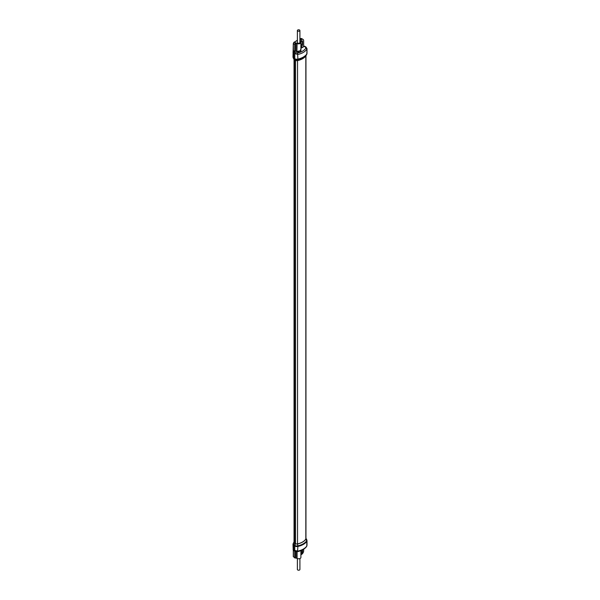 <?xml version="1.0" encoding="UTF-8"?>
<svg xmlns="http://www.w3.org/2000/svg" width="600" height="600" viewBox="0 0 600 600"><rect width="100%" height="100%" fill="white"/><g stroke="black" fill="none" stroke-linecap="round" stroke-linejoin="round"><path stroke-width="0.9" d="M300.683 41.97A1.185 0.682 -60 0 1 301.913 41.205A1.185 0.682 -60 0 1 302.153 41.752L302.153 44.752A1.185 0.682 -60 0 1 300.9 46.312M302.528 44.535L302.528 41.535A1.71 0.983 120 0 0 302.175 40.755A1.71 0.983 120 0 0 300.457 41.752A1.71 0.983 120 0 1 302.175 40.755A1.71 0.983 120 0 1 302.528 41.535L302.528 44.535A1.71 0.983 120 0 1 300.9 46.785A1.71 0.983 120 0 0 302.528 44.535M302.528 551.317L302.528 549.885L302.528 551.317A1.71 0.983 -60 0 1 300.9 553.567A1.71 0.983 120 0 0 302.528 551.317M302.153 550.072L302.153 551.535A1.185 0.682 -60 0 1 300.9 553.095M297.57 60.593A1.995 1.155 180 0 1 295.44 60.338L294.48 59.782A1.838 1.065 180 0 1 294.038 59.37L293.272 58.05A2.647 1.53 0 0 0 293.91 58.65L294.87 59.198A2.805 1.62 0 0 0 297.855 59.565A15.367 8.873 0 0 0 306.675 54.472A2.805 1.62 0 0 0 306.72 54.405L307.005 53.363A2.94 1.703 0 0 1 306.81 53.977A1.575 1.2 33.7 0 1 306.675 54.472L305.925 55.77A14.558 8.408 180 0 1 297.57 60.593L297.855 59.565A1.575 0.465 77.5 0 0 297.907 59.115A15.503 8.947 0 0 0 306.81 53.977L307.005 48.675L305.94 46.98L303.9 46.013L304.14 46.447L300.9 48.315M299.91 30.517L299.91 42.532A1.268 0.735 180 0 1 299.13 43.207A1.268 0.735 180 0 1 297.75 43.05A1.268 0.735 180 0 1 297.375 42.532L297.375 30.517A1.268 0.735 0 0 0 298.163 31.193A1.268 0.735 0 0 0 299.543 31.035A1.268 0.735 0 0 0 299.91 30.517A1.268 0.735 0 0 0 299.13 29.843A1.268 0.735 0 0 0 297.75 30A1.268 0.735 0 0 0 297.375 30.517M299.91 40.47L301.507 39.547L299.91 38.925M297.375 40.388L294.188 42.233L297.082 43.477A2.257 1.305 0 0 0 299.535 43.733A2.257 1.305 0 0 0 300.9 42.532A2.257 1.305 0 0 0 300.278 41.633L299.91 41.407M300.9 47.888L304.14 46.447L303.66 46.162L303.66 40.793A3.045 1.763 120 0 0 303.03 39.398A3.045 1.763 120 0 0 301.507 39.547M297.375 40.245L294.188 42.233A1.208 0.698 120 0 0 294.067 42.307L293.28 43.582L292.995 57.037A2.782 1.605 0 0 0 293.812 58.177A1.575 0.907 120 0 0 293.91 58.65L294.48 59.782M294.067 42.307L293.4 43.755L294.668 44.483L294.668 51.36L294.555 51.983L294.135 51.727L293.28 50.43L292.995 52.177M295.522 43.005A1.208 0.698 120 0 0 294.668 44.483M294.57 52.162A1.05 0.593 120.9 0 0 293.812 53.445L293.115 52.755A1.05 0.81 153.4 0 1 294.135 51.727L295.522 52.74L297.54 53.01C301.373 52.185 304.14 50.588 305.843 48.218L305.407 47.032L303.66 46.17M300.9 42.532L300.9 50.573L297.082 51.488L295.688 50.903L294.555 51.983M296.048 42.907L295.868 51.225L296.903 51.81C300.345 52.432 301.53 51.742 300.465 49.755M295.522 52.74A1.05 0.593 120.9 0 0 294.772 54.015L294.772 58.725L293.812 58.177L293.812 53.445L297.907 54.427C302.017 53.543 304.98 51.825 306.81 49.29A1.05 0.795 33.4 0 0 305.843 48.218M294.045 542.033A1.838 1.065 0 0 0 294.038 542.048A1.838 1.065 0 0 0 294.48 543.135L295.44 543.69A1.995 1.155 0 0 0 297.57 543.945A14.558 8.408 0 0 0 305.925 539.123A1.995 1.155 0 0 0 305.955 538.342L306.72 539.662A2.805 1.62 180 0 1 306.675 540.757A15.367 8.873 180 0 1 297.855 545.85A2.805 1.62 180 0 1 294.87 545.482L293.91 544.928A2.647 1.53 180 0 1 293.272 543.36L292.995 544.38A2.782 1.605 180 0 0 293.812 545.513L293.812 544.868M294.045 59.385L294.045 542.385A1.732 1.005 0 0 0 294.555 543.09L294.555 59.828M295.515 60.375L295.515 543.645L294.555 543.09M295.515 543.645A1.89 1.095 0 0 0 297.532 543.893A14.453 8.348 180 0 0 305.827 539.1A1.89 1.095 0 0 0 305.955 538.71L305.955 55.725L306.72 54.405M300.9 550.627L300.9 557.467A2.257 1.305 180 0 1 299.535 558.668A2.257 1.305 180 0 1 297.082 558.412L295.522 557.94A1.208 0.698 120 0 1 294.915 558L293.28 556.545L293.325 550.118M303.66 549.225L303.66 550.755A3.045 1.763 120 0 1 301.507 554.482L300.9 554.835M294.668 551.085L294.668 557.445A1.208 0.698 120 0 0 294.915 558M294.668 557.445L294.067 557.227M293.325 549.585L293.812 550.245L293.812 545.513A1.575 0.907 -60 0 1 293.91 544.928L294.48 543.135M306.72 539.662L307.005 540.705A2.94 1.703 180 0 1 306.81 541.312L306.81 546A1.05 0.802 -146 0 1 306.697 546.368L306.81 546C305.235 548.347 302.265 550.058 297.907 551.138L293.812 550.245A1.05 0.615 -60.9 0 0 294.045 550.732L293.19 549.893A1.05 0.833 -27.7 0 1 293.115 549.577M299.91 558.548L299.91 569.482A1.268 0.735 180 0 1 299.543 570A1.268 0.735 180 0 1 298.163 570.158A1.268 0.735 180 0 1 297.375 569.482L297.375 558.548M302.153 44.752L300.9 44.032M301.32 41.265L302.153 41.752M302.153 551.535L300.9 550.815M305.827 55.912L305.827 539.1M297.532 60.608L297.532 543.893M301.763 38.67A3.045 1.763 120 0 0 301.695 38.625A3.045 1.763 120 0 0 300.165 38.775L299.91 38.797M294.668 51.36L293.4 50.602L293.28 43.582L293.918 42.263M295.688 42.907L295.688 50.903L294.645 51.502M293.325 43.695L293.325 50.318M296.903 51.81L297.082 43.477M304.455 46.455A1.05 0.593 -59.1 0 1 304.98 46.41M305.407 47.032A1.05 0.593 -59.1 0 1 305.94 46.98M297.54 53.01L297.907 59.115A2.94 1.703 0 0 1 294.772 58.725A1.575 0.907 120 0 0 294.87 59.198L295.44 60.338M295.688 557.842L295.688 551.55M297.082 551.692L297.082 558.412M296.055 557.842L296.055 551.632M293.4 550.207L293.4 556.717L293.28 550.043M297.54 551.438L297.907 546.45A1.575 0.465 -102.5 0 0 297.855 545.85L297.57 543.945M306.697 546.368C304.89 548.888 301.913 550.627 297.765 551.595L294.998 551.265A1.05 0.615 -60.9 0 1 294.772 550.778L294.772 546.067L293.812 545.513M305.925 539.123L306.675 540.757A1.575 1.2 -146.3 0 1 306.81 541.312A15.503 8.947 180 0 1 297.907 546.45A2.94 1.703 180 0 1 294.772 546.067A1.575 0.907 -60 0 1 294.87 545.482L295.44 543.69M303.03 39.398L301.695 38.625L299.91 38.782M293.272 58.05L292.995 57.037M307.005 48.675L307.005 53.363M293.19 549.893L292.995 544.38M294.998 551.265L294.045 550.732M294.038 542.048L293.272 543.36M307.005 545.393L307.005 540.705"/></g></svg>
